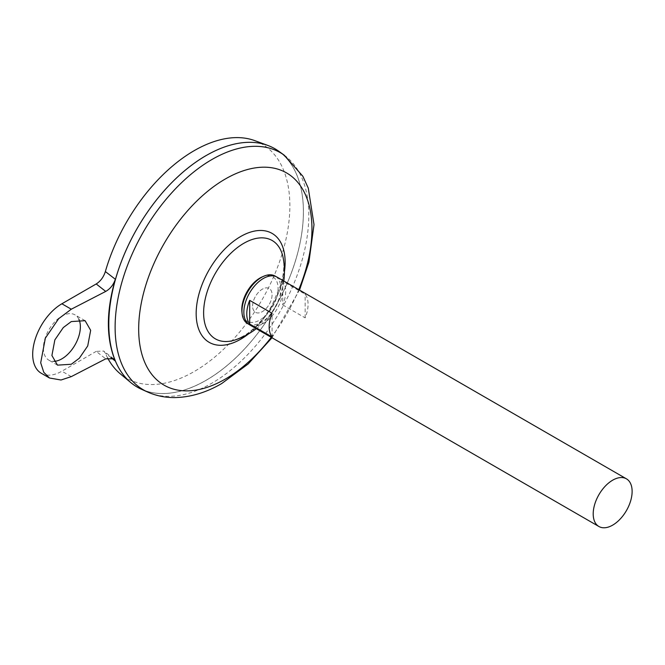 <?xml version="1.0" encoding="UTF-8"?>
<svg xmlns="http://www.w3.org/2000/svg" width="665" height="665" viewBox="0 0 665 665"><rect width="100%" height="100%" fill="white"/><g stroke="black" fill="none" stroke-linecap="round" stroke-linejoin="round"><path stroke-width="0.5" stroke-dasharray="3.33 2.49" d="M262.118 276.956A25.677 14.821 -60 0 1 278.095 288.543A25.677 14.821 -60 0 1 259.94 319.981A25.677 14.821 -60 0 1 241.919 311.935M275.942 276.574A27.481 15.869 -60 0 1 279.134 298.826A27.481 15.869 -60 0 1 261.412 322.309A27.481 15.869 -60 0 1 248.502 324.096M252.609 306.025A13.765 7.947 -60 0 1 262.343 289.167A13.765 7.947 -60 0 1 272.076 294.786A13.765 7.947 -60 0 1 262.343 311.644A13.765 7.947 -60 0 1 252.609 306.025A13.765 7.947 -60 0 1 262.343 289.167A13.765 7.947 -60 0 1 272.076 294.786A13.765 7.947 -60 0 1 262.343 311.644A13.765 7.947 -60 0 1 252.609 306.025M78.902 319.325A26.151 15.096 120 0 0 74.954 314.844A26.151 15.096 120 0 0 61.878 316.133A26.151 15.096 120 0 0 44.804 339.175A26.151 15.096 120 0 0 48.811 360.131A26.151 15.096 120 0 0 53.757 361.353M277.081 277.13A27.523 15.894 -60 0 1 281.295 299.184A27.523 15.894 -60 0 1 263.315 323.439A27.523 15.894 -60 0 1 249.558 324.803M274.919 148.761A137.622 79.451 -60 0 1 296 259.034A137.622 79.451 -60 0 1 206.1 380.297A137.589 79.443 -60 0 1 137.322 387.105A137.589 79.443 -60 0 1 116.234 276.848A137.589 79.443 -60 0 1 206.117 155.602A137.589 79.443 -60 0 1 274.911 148.785A137.589 79.443 -60 0 1 296 259.042A137.589 79.443 -60 0 1 206.117 380.289A137.622 79.451 -60 0 1 141.404 389.225M206.108 155.585A137.589 79.443 -60 0 1 274.894 148.777A137.589 79.443 -60 0 1 295.983 259.026A137.589 79.443 -60 0 1 206.1 380.272A137.589 79.443 -60 0 1 137.306 387.088A137.589 79.443 -60 0 1 108.802 324.113M235.984 339.674L242.916 336.44C253.864 329.99 263.573 319.566 272.043 305.16L280.904 284.396C282.841 278.718 284.903 266.05 283.174 257.945A56.791 32.793 -60 0 1 283.938 266.499A56.791 32.793 -60 0 1 243.781 336.058M254.795 140.639A135.261 78.096 -60 0 1 284.296 246.208A135.261 78.096 -60 0 1 194.222 371.519A135.261 78.096 -60 0 1 120.207 373.755M107.672 358.036A135.261 78.096 -60 0 1 105.361 353.215L103.74 351.045L96.201 351.378L105.727 358.834M278.793 151.263A137.622 79.451 -60 0 1 294.903 262.675A137.622 79.451 -60 0 1 206.117 380.314A137.622 79.451 -60 0 1 137.298 387.121M111.072 357.704L105.361 353.215M41.238 373.24A41.288 23.84 120 0 0 61.878 371.195L96.201 351.378M282.775 304.944L305.16 317.862A27.523 15.894 120 0 0 305.16 294.188L282.775 281.262A27.523 15.894 -60 0 1 282.775 304.944L282.775 281.262M272.076 336.964L272.076 313.29M305.16 317.862L305.16 294.188M284.279 155.211A136.94 79.06 -60 0 1 300.306 266.067A136.94 79.06 -60 0 1 211.952 383.131A136.94 79.06 -60 0 1 147.564 392.001M284.445 271.578A62.901 36.317 -60 0 1 248.427 333.963M298.776 289.657A122.526 70.739 -60 0 1 271.254 337.33M71.288 376.623L61.878 371.195M85.087 320.688L74.954 314.844M256.283 328.693A72.261 72.261 0 0 0 283.805 281.012M271.993 337.762L299.516 290.09M57.489 365.143L48.811 360.131M113.615 358.776L103.74 351.045"/><path stroke-width="1" d="M248.502 324.096A27.481 15.869 -60 0 1 242.118 313.689L241.919 311.935A25.677 14.821 -60 0 1 241.794 309.499A25.677 14.821 -60 0 1 259.94 278.061A25.677 14.821 -60 0 1 262.118 276.956L263.739 276.249A27.481 15.869 -60 0 1 275.942 276.574M242.118 313.689A27.481 15.869 -60 0 1 261.412 277.43A27.481 15.869 -60 0 1 263.739 276.249M53.757 361.353A26.151 15.096 120 0 0 61.878 358.834A26.151 15.096 120 0 0 78.902 319.325M71.288 321.569L85.087 320.688L90.664 330.33L87.722 345.95L79.301 358.244L71.288 364.262L57.489 365.143L51.912 355.509L54.854 339.89L63.275 327.587L71.288 321.569M598.899 526.497L249.558 324.803A27.523 15.894 -60 0 1 245.335 302.75A27.523 15.894 -60 0 1 263.315 278.494A27.523 15.894 -60 0 1 277.081 277.13L626.422 478.825A27.523 15.894 -60 0 1 630.644 500.878A27.523 15.894 -60 0 1 612.664 525.134A27.523 15.894 -60 0 1 598.899 526.497A27.523 15.894 -60 0 1 594.685 504.444A27.523 15.894 -60 0 1 612.664 480.188A27.523 15.894 -60 0 1 626.422 478.825M249.691 300.364L272.076 313.29A27.523 15.894 120 0 0 272.076 336.964L249.691 324.046A27.523 15.894 -60 0 1 249.691 300.364L249.691 324.046M108.802 324.113A137.589 79.443 -60 0 1 206.1 155.593A137.589 79.443 -60 0 1 206.108 155.585A137.622 79.451 -60 0 1 267.729 145.394A137.622 79.451 -60 0 1 274.919 148.761M141.404 389.225A137.622 79.451 -60 0 1 115.17 280.472A137.622 79.451 -60 0 1 206.117 155.577A137.622 79.451 -60 0 1 278.793 151.263L284.279 155.211A136.94 79.06 -60 0 0 211.952 159.5A136.94 79.06 -60 0 0 121.454 283.78A136.94 79.06 -60 0 0 147.564 392.001L141.404 389.225M243.781 336.058A56.791 32.793 -60 0 1 235.984 339.674A56.791 32.793 -60 0 1 203.623 312.874A56.791 32.793 -60 0 1 243.781 243.315A56.791 32.793 -60 0 1 283.174 257.945A72.261 72.261 0 0 1 283.805 281.012M235.984 339.674L235.984 339.674A72.261 72.261 0 0 0 256.283 328.693M137.298 387.121A137.622 79.451 -60 0 1 130.789 382.575L120.207 373.755A135.261 78.096 -60 0 1 107.672 358.036M130.789 382.575A137.622 79.451 -60 0 1 118.154 270.597A137.622 79.451 -60 0 1 206.1 155.568M105.361 271.553L115.336 279.267C106.059 311.32 106.059 338.585 115.336 361.062L113.615 358.776L105.727 358.834L71.288 376.623L61.014 380.006L49.501 378.011L43.765 372.292L40.698 362.791L45.345 338.136L58.636 318.718L71.288 309.208L105.727 291.42L96.201 283.963C100.506 281.262 103.557 277.13 105.361 271.553A135.261 78.096 -60 0 1 194.222 150.639A135.261 78.096 -60 0 1 254.795 140.639L267.729 145.394M115.336 361.062L111.072 357.704M96.201 283.963L61.878 303.78A41.288 23.84 120 0 0 34.913 340.156A41.288 23.84 120 0 0 41.238 373.24L49.501 378.011M115.336 279.267C113.491 284.77 110.282 288.826 105.727 291.42M271.254 337.33A122.526 70.739 -60 0 1 225.319 379.067A122.526 70.739 -60 0 1 138.677 329.05A122.526 70.739 -60 0 1 225.319 178.993A122.526 70.739 -60 0 1 301.095 186.79A122.526 70.739 -60 0 1 298.776 289.657M248.427 333.963A62.901 36.317 -60 0 1 240.647 339.241A62.901 36.317 -60 0 1 196.167 313.564A62.901 36.317 -60 0 1 240.647 236.524A62.901 36.317 -60 0 1 284.445 271.578M71.288 309.208L61.878 303.78M147.564 392.001C156.233 395.85 165.427 397.703 175.136 397.57C190.83 397.188 206.35 392.508 221.694 383.547L248.203 363.93L271.993 337.762M299.516 290.09L308.917 262.143L314.013 224.612L308.277 188.129L302.874 176.283L284.279 155.211"/></g></svg>
